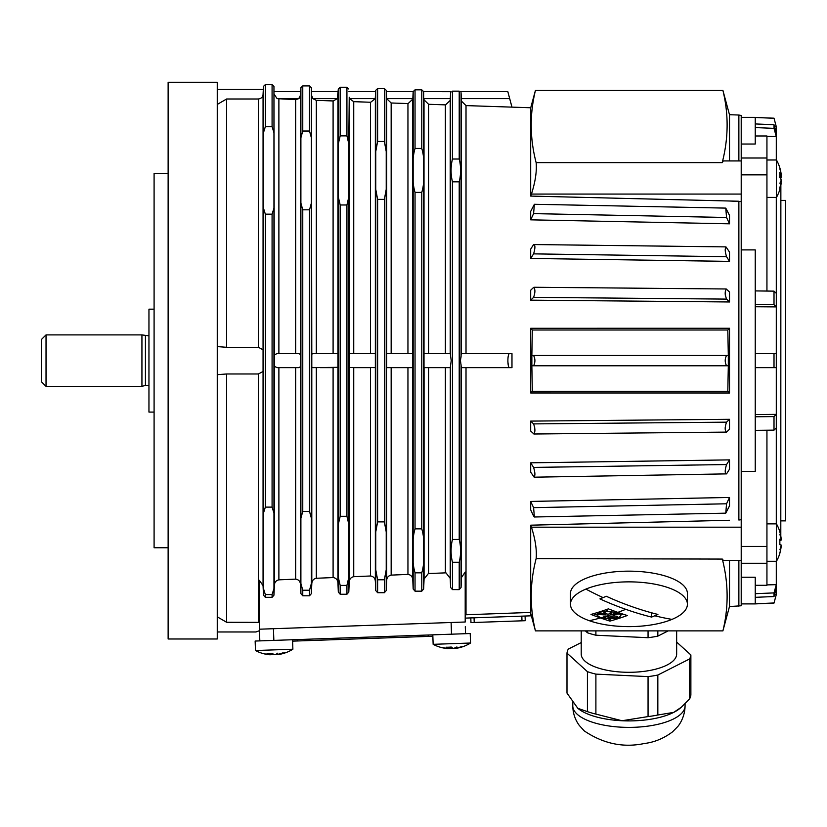 <?xml version="1.0" encoding="UTF-8"?>
<svg xmlns="http://www.w3.org/2000/svg" width="827" height="827" viewBox="0 0 827 827"><rect width="100%" height="100%" fill="white"/><g stroke="black" fill="none" stroke-linecap="round" stroke-linejoin="round"><path stroke-width="1.24" d="M145.428 335.834L145.428 385.423L141.934 386.364L141.934 334.904L148.953 335.834M46.033 386.364L41.35 381.681L41.35 339.577L46.033 334.904L46.033 386.364L141.934 386.364M154.091 412.094L148.953 412.094L148.953 309.174L154.091 309.174M445.96 572.842L450.208 578.342L450.601 587.459L452.472 589.62L459.212 589.63L461.073 587.47L461.507 577.463L465.198 572.067L465.198 622.007L259.358 629.202L259.358 580.327L263.058 585.65L263.472 595.171L265.343 597.311L272.083 597.321L273.954 595.182L274.378 585.289C274.554 582.27 276.053 580.461 278.885 579.841L295.839 579.127C298.754 579.675 300.315 581.495 300.511 584.596L300.894 593.641L302.765 595.781L309.505 595.791L311.376 593.652L311.8 583.728C311.975 580.709 313.474 578.89 316.307 578.269L333.26 577.556C336.186 578.104 337.747 579.934 337.933 583.035L338.326 592.101L340.186 594.241L346.927 594.251L348.798 592.111L349.232 582.167C349.397 579.148 350.896 577.318 353.739 576.688L370.682 575.985C373.608 576.533 375.169 578.362 375.355 581.474L375.747 590.55L377.619 592.711L384.359 592.711L386.23 590.571L386.654 580.595C386.819 577.577 388.328 575.747 391.161 575.116L408.114 574.403C411.04 574.961 412.601 576.791 412.787 579.913L413.169 589.01L415.04 591.171L421.78 591.171L423.651 589.02L424.075 579.034L428.365 573.545L445.96 572.842M424.013 353.615L450.312 353.615L451.211 360.634L450.301 367.653L424.013 367.653L424.013 98.558M423.651 168.336L423.651 172.512C424.241 179.49 423.62 186.116 421.78 192.402L415.04 192.402C413.211 186.116 412.59 179.49 413.169 172.512L413.169 168.336C412.59 161.358 413.211 154.732 415.04 148.446L421.78 148.446C423.62 154.732 424.241 161.358 423.651 168.336L423.651 91.621L421.78 89.843L421.78 148.446M423.651 548.756L423.651 552.932C424.241 559.9 423.62 566.536 421.78 572.822L415.04 572.822C413.211 566.536 412.59 559.9 413.169 552.932L413.169 548.756C412.59 541.778 413.211 535.152 415.04 528.866L421.78 528.866C423.62 535.152 424.241 541.778 423.651 548.756L423.651 172.512M452.472 562.246C450.601 554.638 450.601 547.04 452.472 539.442L459.212 539.442C461.073 547.04 461.073 554.638 459.212 562.246L452.472 562.246L452.472 589.62M451.149 359.735L451.015 358.939M450.653 357.109L450.601 92.934C451.284 91.208 451.284 91.208 450.601 92.955C451.284 91.208 451.284 91.208 450.601 92.955L450.208 100.439L445.536 104.874L428.582 104.285L424.075 99.86M451.149 91.704L423.651 91.642M459.212 159.022L459.212 91.156L452.472 91.156L452.472 159.022L459.212 159.022C461.073 166.62 461.073 174.228 459.212 181.826L452.472 181.826C450.601 174.228 450.601 166.62 452.472 159.022L452.348 159.073M509.659 367.653L511.975 367.653L511.975 353.615L509.659 353.615C507.292 353.181 507.313 368.201 509.69 367.653L461.373 367.653L460.463 360.634L461.27 353.904M461.032 92.645L461.073 92.955C460.391 91.208 460.391 91.208 461.073 92.955L461.073 356.53M461.021 357.109L460.66 358.939M460.525 361.533L460.66 362.329M508.347 365.503L507.85 361.533M530.727 107.758L466.014 105.598L461.507 101.163L461.073 92.955M509.659 98.558C507.292 89.636 507.302 89.667 509.69 98.651L511.975 107.2M729.486 114.705L738.873 115.025L738.873 160.934M509.69 367.653L461.373 367.653L461.507 577.463M465.198 614.792L530.686 612.425L530.686 525.186L729.507 520.266M741.209 201.571L729.507 201.002L738.873 201.24L738.873 520.028L741.209 519.697M729.507 201.002L530.686 196.082L530.686 107.924L535.441 90.37C529.6 114.281 529.828 138.378 536.134 162.64L722.209 162.64L723.315 160.934L741.209 160.934M722.312 162.195C728.515 138.109 728.711 114.167 722.901 90.37L729.507 114.808L729.507 160.934M530.686 392.98L530.686 328.288L729.507 328.257L729.507 393.001L530.686 392.98L532.33 391.264L531.854 365.782L533.591 365.782C535.338 362.34 535.338 358.908 533.591 355.486L531.854 355.486L532.33 330.004L530.686 328.288M533.942 287.258L726.189 288.985L729.507 292.024L729.507 301.969L530.686 300.17L530.686 290.225L533.591 287.424C535.338 289.047 535.338 292.355 533.591 297.369L726.551 299.105L729.507 301.969M533.591 244.544L725.961 246.891L729.507 252.059L729.507 261.384L530.686 258.448L530.686 249.123L533.591 244.544C535.338 244.885 535.338 247.997 533.591 253.868L726.551 256.711L729.507 261.384M726.551 217.48L725.765 208.104L729.507 215.392L729.507 223.817L530.686 219.837L530.686 211.402L534.376 204.279L533.591 213.624L726.551 217.48L729.507 223.817M729.507 419.299L729.507 429.244L726.551 432.107C724.783 430.516 724.783 427.208 726.551 422.163L533.591 423.9L530.686 421.098L729.507 419.299L726.551 422.163M726.551 432.107L533.942 434.01L530.686 431.043L530.686 421.098M729.507 459.884L729.507 469.209L726.551 473.881C724.783 473.592 724.783 470.48 726.551 464.557L533.591 467.4L530.686 462.82L729.507 459.884L726.551 464.557M726.551 473.881L534.17 477.189L530.686 472.145L530.686 462.82M729.507 497.451L729.507 505.876L725.765 513.164L726.551 503.788L533.591 507.644L530.686 501.431L729.507 497.451L726.551 503.788M533.591 507.644L534.376 516.989L533.591 516.079L530.686 509.866L530.686 501.431M738.873 115.025L741.209 115.501L741.209 605.767L729.486 606.563M741.209 249.899L755.237 249.899L755.237 290.918L774.01 291.135L776.295 293.337L776.295 306.9L774.01 304.687L774.01 291.135M766.939 291.052L766.939 135.979L755.237 135.979M741.209 471.369L755.237 471.369L755.237 290.918M774.01 304.687L755.237 304.481M755.237 306.755L776.295 306.9L776.295 523.863M776.295 561.285L776.295 594.541L774.01 603.079L776.295 594.437L774.579 594.479M774.579 126.779L776.295 126.831L774.01 118.189L776.295 126.727L776.295 159.983M776.295 197.405L776.295 293.337M780.802 536.061L780.864 185.196A37.329 34.961 180 0 0 781.184 182.901M741.209 144.032L755.237 144.032L755.237 123.936L774.01 124.732L774.01 128.361L776.295 136.61L766.939 136.372M776.295 367.653L774.01 367.653L774.01 353.615L776.295 353.615M755.237 353.615L774.01 353.615M774.01 367.653L755.237 367.653M774.01 118.292L755.237 117.465L774.01 118.189M755.237 123.936L755.237 117.465M755.237 416.787L774.01 416.581L776.295 414.368L755.237 414.513M774.01 416.581L774.01 430.133L755.237 430.35M776.295 427.921L774.01 430.133M766.939 584.896L776.295 584.658L774.01 592.907L774.01 596.536L755.237 597.332L755.237 593.693L774.01 592.907M774.01 124.732L776.295 132.982M774.01 128.361L755.237 127.575M776.295 588.286L774.01 596.536M741.209 603.896L755.237 603.896L755.237 597.332M755.237 593.693L755.237 577.236L741.209 577.236M755.237 585.289L766.939 585.289L766.939 430.216M738.873 560.334L738.873 606.243M729.507 560.334L729.507 606.46L722.901 630.887C728.711 607.101 728.515 583.159 722.312 559.073L536.134 558.628C536.919 549.976 535.358 539.493 531.441 527.192L530.686 525.186M776.429 523.894L776.429 561.285L766.939 561.285M776.429 561.285A37.422 37.422 0 0 0 779.851 553.346A35.85 2.078 180 0 0 779.861 553.315A35.85 2.078 180 0 0 779.758 553.16A37.329 37.267 -0 0 0 781.184 545.892A37.411 22.35 180 0 1 779.861 549.728A37.411 27.219 -0 0 0 781.184 545.055A37.329 2.161 180 0 0 779.758 544.631A35.85 35.788 -0 0 0 779.758 539.266A37.329 2.161 -0 0 1 781.184 539.69A37.411 30.01 180 0 0 779.861 534.531A37.411 25.668 -0 0 1 781.184 538.946A37.329 37.267 -0 0 0 779.758 531.678A35.85 2.078 -0 0 1 779.851 531.792A35.85 2.078 -0 0 1 779.861 531.833A35.85 2.078 -0 0 1 779.83 531.916M779.789 539.69L781.184 539.69M781.112 539.69A37.411 27.219 180 0 1 781.184 540.093A37.329 2.161 -0 0 1 779.83 540.496M779.861 542.067A35.85 35.819 -0 0 1 779.861 542.574A35.85 35.788 180 0 1 779.83 544.652M781.153 546.202L781.184 546.202A37.329 37.267 180 0 1 779.83 553.232M781.184 540.093L779.809 540.093M755.237 603.793L774.01 602.976M779.861 543.07A35.85 35.819 180 0 0 779.861 542.45M776.429 172.233L776.429 197.405A37.422 37.422 0 0 0 780.616 186.488A37.329 35.034 180 0 1 779.758 189.724A35.85 12.374 180 0 0 779.758 187.863A37.329 35.034 -0 0 0 781.184 181.03A37.411 12.674 180 0 1 779.861 183.212A37.411 18.597 -0 0 0 781.184 180.017A37.329 12.891 180 0 0 779.758 177.505A35.85 33.638 -0 0 0 779.861 174.983A35.85 33.638 -0 0 0 779.758 172.45A37.329 12.891 -0 0 1 781.184 174.973A37.411 35.199 180 0 0 779.861 168.925A37.411 32.47 -0 0 1 781.184 174.497A37.329 35.034 -0 0 0 780.616 170.9A37.422 37.422 0 0 0 776.429 159.983L776.429 172.233M781.008 174.973A37.329 35.034 180 0 1 781.184 176.358L780.895 176.378A37.411 18.597 180 0 1 781.184 177.371A37.329 12.891 -0 0 1 780.616 178.694A37.329 13.098 180 0 1 781.184 179.997M779.861 174.973L781.184 174.973A37.411 35.272 180 0 0 781.122 174.497L781.184 174.497A37.329 34.961 -0 0 0 780.647 171.024A37.329 34.961 -0 0 0 780.636 170.962M779.83 176.358L781.184 176.358M780.636 178.715A37.329 13.098 -0 0 0 781.184 177.391L779.768 177.371M780.946 182.891L781.184 182.891A37.329 35.034 180 0 1 780.616 186.488M780.967 520.865L785.65 520.865L785.65 200.403L780.967 200.403M530.686 196.082L531.441 194.076C535.358 181.775 536.919 171.292 536.134 162.64M530.686 612.425L530.686 615.836L465.198 618.11M470.801 617.914L470.966 622.586L521.982 620.819L525.238 620.705L525.083 616.032M412.818 98.558L413.169 91.621L412.787 99.137L408.114 103.571L391.161 102.982L386.664 98.651L386.23 90.319L386.23 189.311L384.359 199.369L377.619 199.369L375.747 189.311L375.747 151.537L377.619 141.479L384.359 141.479L386.23 151.537M412.807 353.615L412.807 367.653L386.664 367.653L386.654 353.615L412.807 353.615M386.457 354.804L386.654 580.595M386.23 531.957L386.23 569.731L384.359 579.789L377.619 579.789L375.747 569.731L375.747 531.957L377.619 521.899L384.359 521.899L386.23 531.957L386.23 189.311M375.241 98.651L349.521 98.651L353.739 101.669L370.682 102.259L375.241 98.651L375.747 90.319L375.747 151.537M375.355 581.474L375.355 353.667L375.355 367.601L349.232 367.508L349.49 353.615L375.241 353.615M348.798 143.764L348.798 197.084L346.927 204.982L340.186 204.982L338.326 197.084L338.326 143.764L340.186 135.866L346.927 135.866L348.798 143.764L349.232 97.235L349.232 582.167M348.798 524.173L348.798 577.504L346.927 585.402L340.186 585.402L338.326 577.504L338.326 524.173L340.186 516.286L346.927 516.286L348.798 524.173L348.798 197.084M349.521 98.651L349.232 97.235M370.527 102.259L370.527 353.615L353.739 353.615L353.739 101.669M337.292 98.651L312.854 98.651L316.307 100.367L333.26 100.956L337.292 98.651L338.326 89.006L338.326 143.764M337.933 583.035L337.933 353.946L337.292 353.615L337.933 353.946L337.933 367.312L312.854 367.653L311.8 367.095L311.8 354.173L312.947 353.615M311.376 137.758L311.376 203.091L309.505 209.82L302.765 209.82L300.894 203.091L300.894 137.758L302.765 131.028L309.505 131.028L311.376 137.758L311.376 87.703L311.8 354.173M311.376 518.178L311.376 583.5L309.505 590.24L302.765 590.24L300.894 583.5L300.894 518.178L302.765 511.437L309.505 511.437L311.376 518.178L311.376 203.091M312.854 98.651L311.8 95.922M333.095 100.956L333.095 353.615L320.173 353.615M298.723 98.651L277.138 98.651L295.839 99.653L298.723 98.651L300.511 95.188L300.894 87.703L300.894 137.758M300.511 354.535L300.511 366.733L298.723 367.653L277.138 367.653L274.378 366.361L274.378 354.907L276.942 353.615L298.836 353.615L300.511 354.535L300.511 95.188M273.954 132.682L273.954 208.166L272.083 214.152L265.343 214.152L263.472 208.166L263.472 132.682L265.343 126.696L272.083 126.696L273.954 132.682L273.954 86.39L274.378 354.907M273.954 513.102L273.954 588.586L272.083 594.572L265.343 594.572L263.472 588.586L263.472 513.102L265.343 507.116L272.083 507.116L273.954 513.102L273.954 208.166M277.138 98.651L274.378 94.598M298.836 98.558L299.353 98.051M217.253 89.295L263.317 89.295L263.472 86.39L263.472 132.682M263.317 89.295L263.058 94.443C262.893 96.997 261.332 98.516 258.386 98.992L226.608 98.992L217.253 104.44M217.253 346.596L226.608 347.288L258.386 347.288L263.058 349.769L263.058 371.488L258.386 373.98L226.608 373.98L217.253 374.672M226.608 347.288L226.608 98.992L258.386 98.992L258.386 347.288M217.253 82.276L217.253 638.982L168.129 638.982L168.129 82.276L217.253 82.276M217.253 616.828L226.608 622.276L217.253 616.828M168.129 547.763L154.091 547.763L154.091 173.505L168.129 173.505M337.292 353.615L312.854 353.615M226.608 373.98L226.608 622.276L259.358 622.369M370.527 575.985L370.527 367.653L353.739 367.653L353.739 576.688M333.095 577.556L333.095 367.653L320.173 367.653M265.343 126.696L265.343 84.623L272.083 84.623L272.083 126.696M302.765 131.028L302.765 85.925L309.505 85.925L309.505 131.028M340.186 135.866L340.186 87.238L346.927 87.238L346.927 135.866M377.619 141.479L377.619 88.541L384.359 88.541L384.359 141.479M407.949 103.571L407.949 353.615L391.161 353.615L391.161 102.982M413.024 366.34L413.159 358.515M407.949 574.403L407.949 367.653L391.161 367.653L391.161 575.116M415.04 148.446L415.04 89.843L421.78 89.843M450.301 367.653L450.208 578.342M445.371 572.863L445.371 367.653L428.582 367.653L428.582 573.535M424.075 367.653L424.075 579.034M217.253 631.973L255.967 631.973L259.471 630.691M259.42 629.192L259.823 640.884M273.437 628.706L273.851 640.398L255.15 641.049L255.481 650.529A37.422 37.422 0 0 0 268.382 654.622M268.393 654.622A37.329 33.276 -92 0 0 270.026 654.777A37.411 34.424 -92 0 1 264.082 653.671A37.411 36.45 88 0 0 270.377 654.767A37.329 16.912 -92 0 1 267.028 653.464A35.85 31.953 -92 0 0 271.825 653.299A37.329 16.912 88 0 0 275.164 654.602A37.411 14.659 -92 0 0 277.634 653.196A37.411 8.456 88 0 1 276.228 654.56A37.329 33.276 -92 0 0 282.669 652.917A35.85 16.24 88 0 0 283.888 652.979A35.85 16.24 88 0 0 285.098 652.834A37.329 33.276 88 0 1 280.291 654.209A37.422 37.422 0 0 0 292.882 649.226L255.481 650.529M270.377 654.767L270.326 653.433M280.291 654.209A37.329 33.276 88 0 1 278.668 654.477L278.658 654.116M274.337 654.415A37.329 16.912 -92 0 1 273.53 654.653A37.411 14.659 88 0 1 272.445 654.281M272.424 653.64L272.465 654.695A37.329 33.276 88 0 1 270.367 654.477M273.51 654.136L273.53 654.653M273.851 640.398L470.212 633.534L470.542 643.024L433.141 644.326A37.422 37.422 0 0 0 443.138 647.934M285.191 652.885L285.191 652.885A37.422 37.422 0 0 0 292.882 649.226L292.551 639.747L292.603 641.142L432.862 636.242M270.367 654.653A37.411 32.057 88 0 0 271.153 654.736A37.329 5.81 -92 0 1 270.863 654.539M278.317 654.229A37.411 19.29 88 0 1 277.365 654.519A37.329 36.874 -92 0 0 278.317 654.384M446.869 648.513A37.329 31.798 -92 0 0 447.634 648.575A37.411 35.499 -92 0 1 446.177 648.42M440.905 647.386A37.329 35.54 -92 0 0 443.148 647.934A37.329 35.54 -92 0 0 447.872 648.564A37.329 19.559 -92 0 1 447.872 648.564L447.872 648.564A37.411 31.653 -92 0 1 442.404 647.438A37.411 34.641 88 0 0 448.389 648.554A37.329 11.402 -92 0 1 446.115 647.21A35.85 34.134 -92 0 0 451.232 647.024A37.329 11.402 88 0 0 453.506 648.368A37.411 19.941 -92 0 0 456.886 646.931A37.411 14.142 88 0 1 454.499 648.337A37.329 35.54 -92 0 0 461.383 646.673A35.85 10.947 88 0 0 462.2 646.745A35.85 10.947 88 0 0 463.017 646.621A37.329 35.54 88 0 1 460.825 647.314A37.329 35.54 88 0 1 456.142 648.285L456.122 648.213A37.411 34.641 -92 0 1 455.636 648.296L455.625 648.172M451.222 648.151A37.329 19.559 88 0 0 452.483 648.409A37.411 11.816 -92 0 0 452.958 648.182M453.568 648.368A37.329 31.798 -92 0 0 454.499 648.223M458.385 647.903A37.329 31.798 88 0 1 457.145 648.151A37.329 31.798 88 0 1 456.38 648.275L456.38 648.275M452.007 648.327A37.329 19.559 -92 0 1 451.542 648.44A37.411 11.816 88 0 1 451.046 648.244M450.457 648.482A37.329 31.798 88 0 1 449.516 648.389M465.291 626.69L465.539 633.699L465.291 626.69M722.901 90.37L535.441 90.37M536.134 558.628C529.828 582.89 529.6 606.977 535.441 630.887L530.686 613.345M722.901 630.887L535.441 630.887M570.454 604.248L570.454 593.538A58.479 22.381 0 0 1 585.888 578.383A58.479 22.381 0 0 1 650.177 572.687A58.479 22.381 0 0 1 687.413 593.538L687.413 604.248A58.479 22.381 0 0 1 671.979 619.392L671.979 619.392A58.479 22.381 0 0 1 589.351 620.715A58.479 22.381 0 0 1 570.454 604.248A58.479 22.381 0 0 1 585.888 589.093L585.888 589.093A58.479 22.381 0 0 1 668.516 587.77A58.479 22.381 0 0 1 687.413 604.248M657.92 614.44A411.009 279.516 -112.6 0 1 632.097 606.687A409.82 278.709 -112.6 0 1 606.274 596.267A416.849 260.67 109.4 0 1 603.1 597.611A416.849 260.67 109.4 0 1 599.937 598.903A411.009 279.516 67.4 0 0 625.76 609.323A409.82 278.709 67.4 0 0 651.593 617.076A416.849 260.67 -70.6 0 0 654.757 615.784A416.849 260.67 -70.6 0 0 657.92 614.44M590.964 614.44A413.5 281.211 67.4 0 0 600.433 617.955A413.438 281.17 67.4 0 0 609.902 621.108A407.453 254.799 -70.6 0 0 627.321 615.515A428.655 291.517 -112.6 0 1 617.852 612.362A427.983 291.063 -112.6 0 1 608.383 608.858A407.277 254.685 109.4 0 1 590.964 614.44M609.902 621.108L609.902 619.537L610.822 619.154M593.435 613.737L597.539 615.185M604.082 617.48L604.806 617.738M608.651 619.092L609.902 619.537M617.345 618.348L604.806 618.648A404.879 155.703 -80.1 0 0 605.147 618.441L610.119 617.49L608.352 616.353A3.887 1.24 -176.7 0 0 606.811 616.084L602.428 617.397A3.887 1.24 -176.7 0 0 604.082 618.224A404.992 155.755 99.9 0 1 603.751 618.441A11.671 3.897 2.9 0 1 601.229 617.738A11.681 3.908 2.9 0 1 597.445 614.688A11.681 3.908 2.9 0 1 597.466 614.43A409.117 375.468 16.8 0 0 598.272 614.523L606.067 614.937L602.707 613.438L598.407 614.141A408.972 375.334 -163.2 0 1 597.601 614.048C598.624 612.476 601.508 611.546 606.253 611.277A422.452 77.159 85.6 0 0 606.418 611.567L603.855 612.735L607.938 614.285L611.649 613.096L609.861 611.856L607.566 611.535A423.362 77.314 -94.4 0 1 607.4 611.246L617.056 612.652A11.671 3.918 2.8 0 1 619.03 613.531A409.696 329.756 124.2 0 1 618.327 613.655A3.897 1.334 -178.1 0 0 615.846 613.086L611.463 614.585A3.897 1.334 -178 0 0 611.608 614.75L618.896 614.016A410.699 330.562 -55.8 0 0 619.599 613.892L620.839 615.712L618.131 618.1A417.211 283.744 -112.6 0 1 617.542 617.914L618.203 617.211L616.87 616.218L611.866 616.032L610.409 616.973L616.746 618.162A416.777 283.444 67.4 0 0 617.345 618.348L617.387 616.415M620.839 614.978L622.948 614.11M651.593 617.076L651.593 612.797M613.334 615.836A3.897 1.489 180 0 0 614.926 615.867M604.806 618.648L605.147 616.456A3.897 1.489 180 0 0 608.176 616.311M603.803 616.187A3.897 1.489 180 0 0 604.082 616.27L604.082 618.224M597.466 612.869A11.692 4.476 0 0 1 597.445 612.58A11.692 4.476 0 0 1 597.445 612.538L597.466 614.43M599.947 613.489A3.897 1.489 180 0 0 603.834 613.613M606.418 611.349A3.897 1.489 180 0 0 607.504 611.432M617.542 617.914L617.542 616.497M606.418 611.567L606.418 609.561M605.147 618.441L605.147 616.456M597.601 614.048L597.601 612.487M606.253 611.277L606.253 609.613M607.4 611.246L607.4 609.21M616.746 618.162L616.746 616.187M619.599 613.892L619.599 612.972M619.03 613.531L619.03 612.776M741.209 560.334L723.315 560.334L722.312 559.073M648.058 630.887L648.058 637.71L595.895 635.219A61.984 23.725 180 0 1 587.428 632.769L585.361 630.887M595.895 630.887L595.895 635.219M587.428 630.887L587.428 632.769M657.837 630.887L657.837 636.128A61.984 23.725 180 0 1 648.058 637.71M668.195 630.887L657.837 636.128M581.216 630.887L581.216 654.043A47.718 18.256 0 0 0 647.489 670.862A47.718 18.256 0 0 0 676.651 654.043L676.651 630.887M581.216 642.569L568.304 649.102A61.984 23.725 0 0 0 566.991 653.134L587.428 671.669A61.984 23.725 0 0 0 595.895 674.119L648.058 676.61A61.984 23.725 0 0 0 657.837 675.028L689.553 658.985A61.984 23.725 0 0 0 690.876 654.953L676.651 642.062M595.895 674.119L595.895 714.094A61.984 23.725 180 0 1 587.428 711.644L577.815 708.305A56.143 21.481 0 0 0 577.835 708.326A56.143 21.481 0 0 0 621.976 720.741L595.895 714.094M648.058 716.585L621.976 720.741A56.143 21.481 0 0 0 650.766 719.221A56.143 21.481 0 0 0 673.695 712.388L657.837 715.004A61.984 23.725 180 0 1 653.041 715.872A61.984 23.725 180 0 1 648.058 716.585L648.058 676.61M587.428 671.669L587.428 711.644M657.837 675.028L657.837 715.004M566.991 653.134L566.991 693.109L577.815 708.305M689.553 658.985L689.553 698.97L681.293 707.261L673.695 712.388A56.143 21.481 0 0 0 680.021 708.326L681.293 707.261M690.876 654.953L690.876 694.938A61.984 23.725 180 0 1 689.553 698.97M479.205 367.653L466.014 367.653L479.205 367.653M461.363 353.615L511.975 353.615M729.507 328.257L727.812 330.004L728.318 355.486L726.551 355.486C724.783 358.918 724.783 362.35 726.551 365.782L728.318 365.782L727.812 391.264L532.33 391.264M727.812 391.264L729.507 393.001M726.551 365.782L533.591 365.782M728.318 365.782L728.318 355.486L531.854 355.486L531.854 365.782M727.812 330.004L532.33 330.004M726.551 289.161C724.783 290.753 724.783 294.071 726.551 299.105M530.686 300.17L533.591 297.369M726.551 247.387C724.783 247.676 724.783 250.788 726.551 256.711M530.686 258.448L533.591 253.868M530.686 219.837L533.591 213.624M533.591 433.844C535.338 432.221 535.338 428.903 533.591 423.9M533.591 476.724C535.338 476.383 535.338 473.271 533.591 467.4M725.424 295.932L725.331 295.291M725.248 294.474L725.186 293.42M725.186 429.285L725.186 427.714M534.624 426.67L534.924 431.001M451.987 647.634A37.329 11.402 -92 0 1 450.519 648.482A37.411 19.941 88 0 1 449.506 648.244M449.474 647.179L449.516 648.513A37.329 35.54 88 0 1 448.379 648.42M450.467 647.107L450.519 648.482M448.389 648.554L448.337 647.231M423.651 552.932L423.651 589.02M450.601 364.728L450.601 587.459M452.472 181.826L452.472 539.442M459.212 181.826L459.212 539.442M459.212 562.246L459.212 589.63M461.073 364.728L461.073 587.47M509.69 98.651L461.373 98.651M450.301 98.651L424.013 98.651M421.78 192.402L421.78 528.866M466.014 105.598L466.014 353.615M466.014 367.653L466.014 614.688M741.209 174.848L766.939 174.848M741.209 157.998L766.939 157.998M741.209 563.27L766.939 563.27M741.209 527.192L531.441 527.192M741.209 546.42L766.939 546.42M531.441 194.076L741.209 194.076M474.057 617.8L474.222 622.473M521.827 616.146L521.982 620.819M415.04 192.402L415.04 528.866M413.169 172.512L413.169 548.756M412.787 99.137L412.787 353.615M412.787 367.653L412.787 579.913M413.169 552.932L413.169 589.01M415.04 89.843L413.169 91.621L413.169 168.336M386.23 569.731L386.23 590.571M386.654 98.547L386.654 353.615M412.807 98.651L386.664 98.651M384.359 199.369L384.359 521.899M377.619 199.369L377.619 521.899M375.747 189.311L375.747 531.957M375.355 97.824L375.355 353.667M375.747 569.731L375.747 590.55M348.798 577.504L348.798 592.111M346.927 204.982L346.927 516.286M340.186 204.982L340.186 516.286M338.326 197.084L338.326 524.173M337.933 96.511L337.933 353.946M338.326 577.504L338.326 592.101M311.376 583.5L311.376 593.652M311.8 367.095L311.8 583.728M309.505 209.82L309.505 511.437M302.765 209.82L302.765 511.437M300.894 203.091L300.894 518.178M300.511 366.733L300.511 584.596M300.894 583.5L300.894 593.641M273.954 588.586L273.954 595.182M274.378 366.361L274.378 585.289M272.083 214.152L272.083 507.116M265.343 214.152L265.343 507.116M263.472 208.166L263.472 513.102M263.058 94.443L263.058 349.769M263.058 371.488L263.058 585.65M263.472 588.586L263.472 595.171M295.673 99.643L295.673 353.615M278.885 99.064L278.885 353.615M316.307 100.367L316.307 353.615M450.208 100.439L450.208 353.615M445.371 104.874L445.371 353.615M428.582 104.285L428.582 353.615M428.138 635.012L428.19 636.408M297.275 640.977L297.224 639.581M451.108 622.504L451.511 634.195M258.386 373.98L258.386 622.276M265.343 594.572L265.343 597.311M272.083 594.572L272.083 597.321M278.885 367.653L278.885 579.841M295.673 367.653L295.673 579.138M302.765 590.24L302.765 595.781M309.505 590.24L309.505 595.791M316.307 367.653L316.307 578.269M340.186 585.402L340.186 594.241M346.927 585.402L346.927 594.251M377.619 579.789L377.619 592.711M384.359 579.789L384.359 592.711M415.04 572.822L415.04 591.171M421.78 572.822L421.78 591.171M671.979 619.392A404.434 275.05 -112.6 0 1 654.757 615.784M585.888 589.093A404.434 275.05 67.4 0 0 603.1 597.611M600.433 617.955A404.434 252.907 109.4 0 1 589.351 620.715M625.76 609.323A404.434 252.907 109.4 0 1 617.852 612.362M611.463 614.585A404.434 252.907 109.4 0 1 606.811 616.084M572.791 705.907A56.143 21.481 0 0 0 577.215 714.259A56.143 21.481 0 0 0 621.976 727.222A56.143 21.481 0 0 0 650.766 725.703A56.143 21.481 0 0 0 685.066 705.907C684.942 717.112 679.029 725.32 677.54 726.768L672.506 731.874C663.781 738.418 654.395 742.295 644.326 743.514C623.3 747.949 603.265 743.731 584.224 730.882L579.334 725.496C575.085 719.738 572.904 713.215 572.791 705.907L572.791 702.723M461.507 101.163L461.507 353.615M46.033 334.904L141.934 334.904M145.428 385.423L148.953 385.423M511.975 107.107L507.83 91.642L460.463 91.642M741.209 117.372L755.237 117.372M779.851 531.792A37.422 37.422 0 0 0 776.429 523.863L766.939 523.863M755.237 603.896L774.01 603.079M776.429 159.983L766.939 159.983M776.429 197.405L766.939 197.405M413.169 91.642L386.292 91.642M375.675 91.642L348.942 91.642M338.181 91.642L311.583 91.642M300.687 91.642L274.223 91.642M265.343 84.623L263.472 86.39M273.954 86.39L272.083 84.623M302.765 85.925L300.894 87.703M311.376 87.703L309.505 85.925M340.186 87.238L338.326 89.006M348.798 89.006L346.927 87.238M377.619 88.541L375.747 90.319M386.23 90.319L384.359 88.541M292.882 649.226L292.603 641.142M457.155 648.151A37.422 37.422 0 0 0 470.542 643.024L470.212 633.534M597.445 612.58L597.445 614.688M620.839 613.396L620.839 615.712M685.066 703.798L685.066 705.907M725.765 208.104L534.376 204.279M534.376 516.989L725.765 513.164M460.825 647.314A37.422 37.422 0 0 0 470.542 643.024M433.141 644.326L432.81 634.847"/></g></svg>
